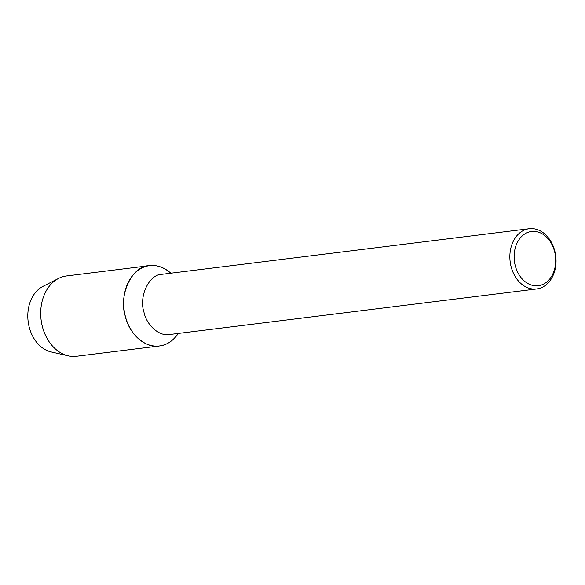 <?xml version="1.0" encoding="UTF-8"?>
<svg xmlns="http://www.w3.org/2000/svg" width="585" height="585" viewBox="0 0 585 585"><rect width="100%" height="100%" fill="white"/><g stroke="black" fill="none" stroke-linecap="round" stroke-linejoin="round"><path stroke-width="0.88" d="M536.686 288.968L169.562 334.525C159.171 336.653 146.572 325.011 144.005 312.375C138.528 296.098 149.453 273.999 162.082 274.292L529.213 228.735A30.347 22.976 -97.1 0 1 555.75 256.018A30.347 22.976 -97.1 0 1 536.694 288.968A30.347 22.976 -97.1 0 1 511.136 266.811A30.347 22.976 -97.1 0 1 529.213 228.735M149.475 265.663C132.627 265.276 118.068 294.738 125.373 316.434C128.788 333.289 145.592 348.814 159.442 345.976C166.608 345.216 172.897 341.04 178.301 333.443A40.467 30.632 -97.1 0 1 149.095 344.953A40.467 30.632 -97.1 0 1 125.373 316.434A40.467 30.632 -97.1 0 1 135.259 272.625A40.467 30.632 -97.1 0 1 170.827 273.202C163.895 267.243 156.78 264.727 149.475 265.663L66.514 275.959A40.467 30.632 -97.1 0 0 58.646 278.387L43.005 286.358A34.259 25.937 -97.1 0 0 29.25 327.293A34.259 25.937 -97.1 0 0 51.136 351.929L68.262 355.834A40.467 30.632 -97.1 0 1 42.412 326.73A40.467 30.632 -97.1 0 1 58.646 278.387M515.283 265.773A27.312 20.672 -97.1 0 1 538.814 232.274A27.312 20.672 -97.1 0 1 550.66 277.765A27.312 20.672 -97.1 0 1 515.283 265.773M159.442 345.976L76.481 356.265A40.467 30.632 -97.1 0 1 68.262 355.834"/></g></svg>

